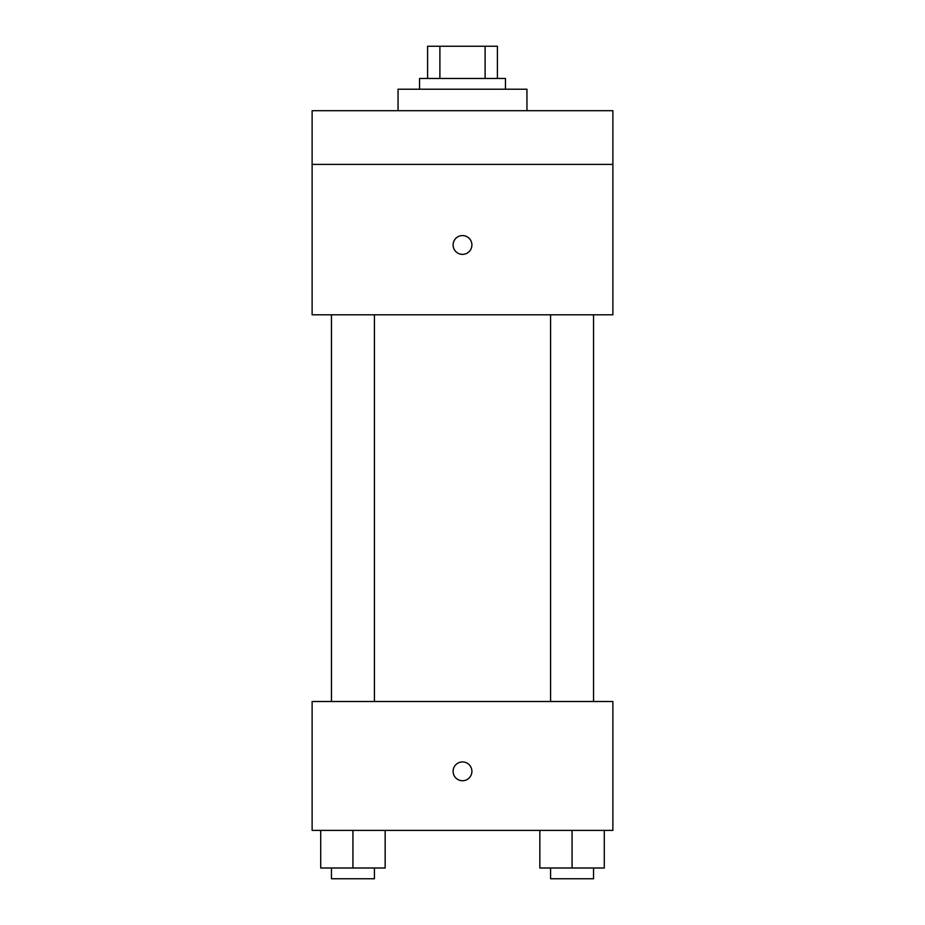 <?xml version="1.0" encoding="UTF-8"?>
<svg xmlns="http://www.w3.org/2000/svg" width="925" height="925" viewBox="0 0 925 925"><rect width="100%" height="100%" fill="white"/><g stroke="black" fill="none" stroke-linecap="round" stroke-linejoin="round"><path stroke-width="1.39" d="M439.895 78.475L439.895 46.25L427.593 46.25L427.593 78.475L427.593 46.25M439.895 46.25L497.407 46.25L497.407 78.475M485.105 78.475L485.105 46.25M419.534 89.216L419.534 78.475L505.466 78.475L505.466 89.216M526.949 110.699L526.949 89.216L398.051 89.216L398.051 110.699M312.118 110.699L612.882 110.699L612.882 164.407L312.118 164.407L312.118 110.699M612.882 164.407L612.882 314.801L312.118 314.801L312.118 164.407M462.5 254.375A9.4 9.4 0 0 1 454.36 240.28A9.4 9.4 0 0 1 470.64 240.28A9.4 9.4 0 0 1 462.5 254.375M312.118 701.508L612.882 701.508L612.882 830.407L312.118 830.407L312.118 701.508M462.5 780.735A9.4 9.4 0 0 1 454.36 766.628A9.4 9.4 0 0 1 470.64 766.628A9.4 9.4 0 0 1 462.5 780.735M539.842 830.407L539.842 868.008L604.291 868.008L604.291 830.407L604.291 868.008M572.066 868.008L572.066 830.407M593.549 868.008L593.549 878.75L550.583 878.75L550.583 868.008M320.709 830.407L320.709 868.008L385.158 868.008L385.158 830.407L385.158 868.008M352.934 868.008L352.934 830.407M374.417 868.008L374.417 878.75L331.451 878.75L331.451 868.008M550.583 314.801L550.583 701.508M593.549 314.801L593.549 701.508M374.417 701.508L374.417 314.801M331.451 701.508L331.451 314.801"/></g></svg>
